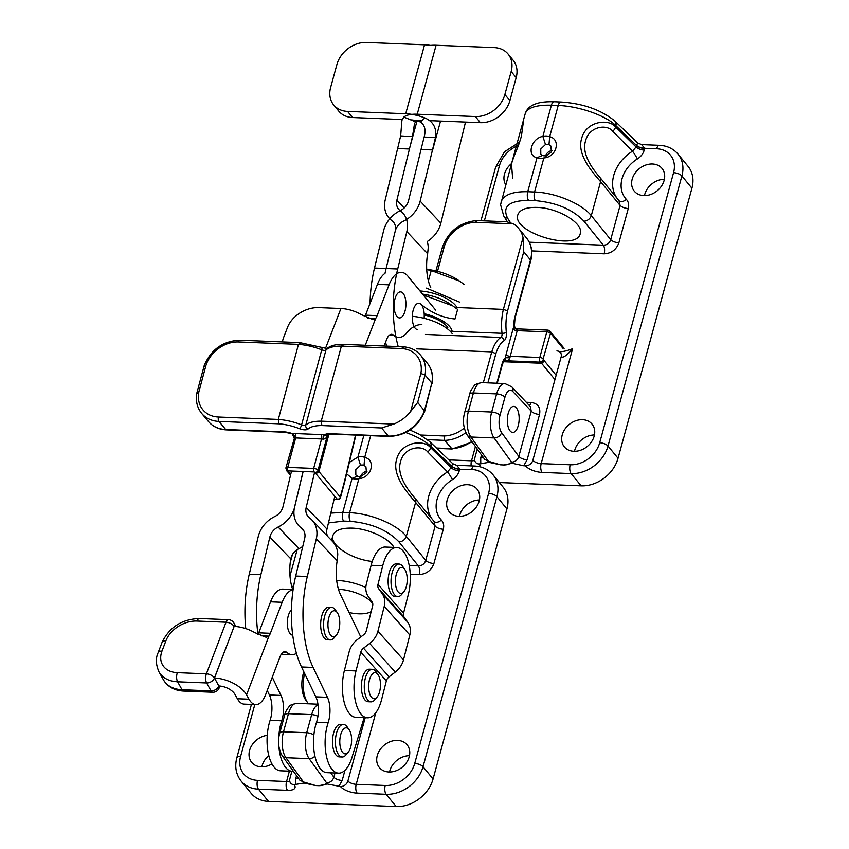 <?xml version="1.0" encoding="UTF-8"?>
<svg xmlns="http://www.w3.org/2000/svg" width="849" height="849" viewBox="0 0 849 849"><rect width="100%" height="100%" fill="white"/><g stroke="black" fill="none" stroke-linecap="round" stroke-linejoin="round"><path stroke-width="1.27" d="M303.146 471.503L294.667 506.97A26.054 21.31 136.2 0 1 278.154 527.017L278.111 527.038A13.032 10.655 136.2 0 0 269.855 537.056L260.866 574.635A78.172 35.393 92.3 0 0 257.99 634.405M292.714 589.503A32.57 14.751 -87.7 0 1 290.761 558.822L291.706 555.766A13.032 10.655 136.2 0 1 298.901 548.677L298.944 548.656A26.054 21.31 -43.8 0 0 302.764 546.459M291.536 471.036L283.057 506.503A13.032 10.655 -43.8 0 1 274.8 516.521L274.758 516.542A26.054 21.31 -43.8 0 0 258.245 536.589L249.266 574.168A78.172 35.393 92.3 0 0 245.754 628.61M272.264 677.205L281.008 695.427A19.548 8.851 -87.7 0 1 281.719 720.801A32.57 14.751 -87.7 0 0 278.684 739.246M293.34 771.221A32.57 14.751 -87.7 0 1 292.152 771.274A32.57 14.751 -87.7 0 1 278.854 746.144M267.233 690.439L269.398 694.96A19.548 8.851 -87.7 0 1 270.109 720.334A32.57 14.751 92.3 0 0 268.305 753.434A32.57 14.751 92.3 0 0 280.541 770.807L292.152 771.274M303.072 471.503L294.592 506.97A26.054 21.31 -43.8 0 0 299.007 525.956A26.054 21.31 -43.8 0 0 301.289 527.951L301.321 527.972A13.032 10.655 -43.8 0 1 302.467 528.969A13.032 10.655 -43.8 0 1 304.674 538.468L295.696 576.036A78.172 35.393 92.3 0 0 301.512 666.964L315.828 696.838A19.548 8.851 -87.7 0 1 316.539 722.202A32.57 14.751 -87.7 0 0 314.735 755.302A32.57 14.751 -87.7 0 0 326.971 772.675L338.581 773.152A32.57 14.751 92.3 0 0 352.494 755.652L364.157 717.66M360.804 636.952L340.438 594.491A32.57 14.751 -87.7 0 1 337.191 560.69L337.753 554.641A26.054 21.31 -43.8 0 0 332.649 541.588L311.859 519.949A26.054 21.31 136.2 0 1 316.284 538.935L307.306 576.503A78.172 35.393 92.3 0 0 313.111 667.431L327.438 697.305A19.548 8.851 -87.7 0 1 328.149 722.679A32.57 14.751 92.3 0 0 326.345 755.769A32.57 14.751 92.3 0 0 338.581 773.152M314.65 472.097L306.192 507.437A13.032 10.655 136.2 0 0 308.41 516.924A13.032 10.655 136.2 0 0 309.545 517.922L309.577 517.954A26.054 21.31 136.2 0 1 311.859 519.949M327.661 536.398A13.032 10.655 136.2 0 1 326.982 529.076L334.814 496.304M450.511 331.237L452.177 333.583A32.57 13.191 -164.7 0 0 412.285 316.337M336.682 580.472A32.57 13.191 15.3 0 1 337.626 580.504A32.57 13.191 15.3 0 1 365.834 587.55M424.245 314.937A26.054 10.549 15.3 0 1 447.805 327.417M349.098 612.543A26.054 10.549 -164.7 0 0 369.899 612.235A26.054 10.549 -164.7 0 0 371.183 611.545M372.764 603.841A26.054 10.549 -164.7 0 0 338.56 589.312A26.054 10.549 -164.7 0 0 338.475 589.312M293.743 585.587L291.907 586.999M360.761 652.234L386.348 680.877L381.594 699.565A32.57 14.751 -87.7 0 1 367.49 717.798A32.57 14.751 -87.7 0 1 356.007 670.933L360.761 652.234A6.516 5.264 138.2 0 1 363.51 648.169L369.655 643.436A19.548 15.791 -41.8 0 0 377.911 631.242L403.498 659.875L409.812 635.02A19.548 15.791 -41.8 0 0 407.87 622.413L404.22 617.287L378.633 588.644L382.273 593.769A19.548 15.791 138.2 0 1 384.226 606.377L377.911 631.242M377.985 584.441L403.572 613.074L408.327 594.385A32.57 14.751 -87.7 0 0 396.844 547.52A32.57 14.751 -87.7 0 0 382.729 565.742L377.985 584.441A6.516 5.264 -41.8 0 0 378.633 588.644M403.572 613.074A6.516 5.264 -41.8 0 0 404.22 617.287M403.498 659.875A19.548 15.791 138.2 0 1 395.252 672.079L389.097 676.812L363.51 648.169M386.348 680.877A6.516 5.264 138.2 0 1 389.097 676.812M382.729 565.742L371.13 565.275A32.57 14.751 -87.7 0 1 385.234 547.053L396.844 547.52M367.49 717.798L355.88 717.331A32.57 14.751 -87.7 0 1 344.397 670.466L349.151 651.767A19.548 15.791 138.2 0 1 357.397 639.573L363.552 634.84A6.516 5.264 -41.8 0 0 366.301 630.765L372.615 605.91A6.516 5.264 138.2 0 0 371.968 601.708L368.328 596.582A19.548 15.791 -41.8 0 1 366.375 583.974L371.13 565.275M238.495 341.967L298.455 344.386L278.313 419.427L278.705 423.81L218.936 421.412A32.57 25.99 -39.9 0 1 201.712 413.452C197.01 407.594 195.44 400.611 196.989 392.493L204.174 365.717C210.987 349.523 222.884 341.022 239.874 340.226A3.258 1.465 -87.9 0 0 238.495 341.967A29.312 23.39 -39.9 0 0 206.031 365.166L204.407 366.46M197.233 393.204L198.899 391.718L206.031 365.166M321.071 434.592L295.165 433.552A6.516 2.589 15 0 0 292.725 433.797L284.511 432.226A3.258 1.475 92.3 0 1 283.863 431.854A11.727 4.67 15 0 1 292.725 433.797A3.258 2.526 -107.1 0 1 294.433 438.063L285.858 468.043A3.258 1.295 15 0 1 287.747 467.385L313.652 468.425L321.559 438.986A3.258 1.475 -87.7 0 0 321.071 434.592A6.516 2.589 15 0 1 324.106 435.059A11.727 4.67 15 0 1 330.219 433.722L388.364 436.068A32.57 25.99 140.1 0 0 424.479 410.523L431.833 383.122L424.723 411.245L417.687 402.426L410.683 411.383L420.86 373.507A29.312 23.39 -39.9 0 0 401.354 348.536L341.383 346.116L321.24 421.157L321.888 425.551L381.583 427.96L393.745 424.076A32.57 25.99 -39.9 0 0 410.683 411.383M417.687 402.426L425.052 375.014A32.57 25.99 -39.9 0 0 420.51 355.105L427.291 363.202A32.57 25.99 140.1 0 1 431.833 383.122L425.052 375.014L420.86 373.507M420.51 355.105C416.052 349.958 410.141 347.188 402.755 346.785L342.847 344.376C335.61 344.248 330.219 345.713 326.695 348.759A3.258 2.897 -133.1 0 0 325.942 350.011A32.57 12.958 15 0 1 341.383 346.116L343.59 344.736M321.888 425.551A29.312 11.663 15 0 0 307.996 429.063A3.258 2.897 -133.1 0 1 305.799 425.052L325.942 350.011A3.258 1.295 15 0 1 321.729 349.841A32.57 12.958 15 0 0 298.455 344.386L300.408 343.007M327.003 348.536L299.824 342.635L239.885 340.226M328.956 434.136L318.906 471.556L316.008 473.827A11.079 4.404 15 0 1 314.915 472.331A2.611 2.282 156.4 0 0 318.014 470.357A8.469 3.375 15 0 0 318.906 471.556L340.269 497.089A2.611 2.08 140.1 0 1 337.329 499.297L316.008 473.827M294.03 437.628L292.098 433.86M323.076 439.22C325.538 438.837 327.003 437.479 327.47 435.144L318.014 470.357A3.258 1.295 15 0 0 313.652 468.425A2.611 1.178 92.3 0 0 314.045 471.938L288.129 470.898A2.611 1.178 -87.7 0 1 287.747 467.385L295.654 437.946L321.559 438.986A3.258 1.295 15 0 1 323.076 439.22L324.106 435.059L327.47 435.144A8.469 3.375 15 0 1 327.311 434.476M344.577 482.328A2.611 0.923 -166.6 0 0 344.588 482.296A2.611 0.923 -166.6 0 0 344.376 481.786L340.269 497.089A2.611 1.04 15 0 1 340.46 497.663L344.577 482.37A2.611 2.611 0 0 0 344.588 482.296L355.88 435.102M287.779 471.917L289.307 472.755A11.079 4.404 15 0 0 287.864 471.237A2.611 1.794 129.2 0 1 286.845 470.951L287.779 471.917M424.723 411.234L424.712 411.266C417.782 427.334 405.875 435.717 389.012 436.428A3.258 1.475 92.3 0 1 388.364 436.068L381.583 427.96M183.745 691.075C174.533 690.619 167.762 686.862 163.411 679.784A32.57 23.348 -29.2 0 0 182.036 689.728A6.516 2.95 -87.7 0 0 183.745 691.075L212.759 692.243A6.516 6.516 0 0 0 219.106 688.051A6.516 3.46 -159.2 0 0 218.83 685.971L218.925 685.971A13.032 6.909 -159.2 0 1 234.961 694.376L237.391 698.738A26.054 11.801 -87.7 0 0 244.204 704.129L255.814 704.596A26.054 11.801 92.3 0 0 265.716 694.429L280.053 656.755A13.032 5.901 -87.7 0 1 284.999 651.671A13.032 5.901 -87.7 0 1 286.973 652.531A32.57 14.751 92.3 0 0 291.918 654.675A32.57 14.751 92.3 0 0 296.428 653.327M212.759 692.243A6.516 2.95 -87.7 0 1 211.061 690.895A6.516 4.67 150.8 0 0 218.83 685.971L214.5 678.033A26.054 13.817 20.8 0 1 246.571 694.843L249.001 699.205A26.054 11.801 92.3 0 0 255.814 704.596M260.781 635.795L268.91 636.124L266.289 637.334L254.732 632.601A26.054 13.817 -159.2 0 0 234.144 626.413L214.404 678.033A6.516 3.46 -159.2 0 0 206.381 673.83A6.516 2.95 92.3 0 0 206.636 682.957L177.611 681.789A32.57 23.348 150.8 0 1 158.986 671.846L163.411 679.784M292.703 635.148L292.725 635.148A13.032 5.901 -87.7 0 1 292.703 635.148A13.032 5.901 -87.7 0 1 287.344 624.482A13.032 5.901 -87.7 0 1 291.409 610.049M293.096 589.673A32.57 14.751 92.3 0 0 282.155 602.291L270.364 633.301A13.032 5.901 -87.7 0 1 268.91 636.124L246.571 694.843M293.117 589.524L282.929 589.11A32.57 14.751 92.3 0 0 270.555 601.824L258.754 632.834A13.032 5.901 -87.7 0 1 258.043 634.426M287.514 619.621A13.032 5.901 -87.7 0 1 287.333 624.174M464.414 284.595L458.195 280.159A32.57 13.191 -164.7 0 0 426.707 269.366M459.585 281.093L431.228 270.566L426.718 269.589M428.395 280.923L431.228 270.566M426.431 288.108L459.617 302.138M456.985 307.529A28.93 11.706 -164.7 0 0 419.99 290.974M424.426 295.367L452.793 305.905L449.386 303.602A28.993 11.737 -164.7 0 0 422.579 294.136M452.793 305.905L457.622 309.407L455 319.001C442.987 317.781 431.929 313.101 421.804 304.961M452.114 331.301A28.993 11.737 -164.7 0 0 424.192 313.706M340.014 745.358A13.032 5.901 92.3 0 0 348.239 752.172A13.032 5.901 92.3 0 0 349.141 729.737A13.032 5.901 92.3 0 0 342.274 730.777A13.032 5.901 92.3 0 0 340.014 745.358M343.452 724.441L340.545 724.324A16.29 7.376 92.3 0 0 332.787 746.26A16.29 7.376 92.3 0 0 339.239 756.873L342.136 756.99A16.29 7.376 -87.7 0 1 335.695 746.377A16.29 7.376 -87.7 0 1 343.452 724.441A16.29 7.376 -87.7 0 1 347.103 726.85L349.141 729.737M348.239 752.172L345.968 754.888A16.29 7.376 -87.7 0 1 342.136 756.99M328.839 617.637A13.032 5.901 92.3 0 0 329.433 633.089A13.032 5.901 92.3 0 0 336.395 635.105A13.032 5.901 92.3 0 0 337.297 612.67A13.032 5.901 92.3 0 0 328.839 617.637M331.609 607.375L328.701 607.258A16.29 7.376 92.3 0 0 321.782 615.875A16.29 7.376 92.3 0 0 327.396 639.806L330.293 639.923A16.29 7.376 -87.7 0 1 324.679 615.992A16.29 7.376 -87.7 0 1 331.609 607.375A16.29 7.376 -87.7 0 1 335.259 609.784L337.297 612.67M336.395 635.105L334.124 637.822A16.29 7.376 -87.7 0 1 330.293 639.923M372.318 669.299L369.421 669.182A16.29 7.376 92.3 0 0 361.398 685.154A16.29 7.376 92.3 0 0 368.105 701.73L371.013 701.847A16.29 7.376 -87.7 0 1 364.603 681.843A16.29 7.376 -87.7 0 1 372.318 669.299A16.29 7.376 -87.7 0 1 375.969 671.697L378.007 674.594A13.032 5.901 92.3 0 0 368.912 682.713A13.032 5.901 92.3 0 0 370.695 696.106A13.032 5.901 92.3 0 0 377.105 697.018A13.032 5.901 92.3 0 0 378.007 674.594M377.105 697.018L374.844 699.735A16.29 7.376 -87.7 0 1 371.013 701.847M399.062 564.054L396.154 563.938A16.29 7.376 92.3 0 0 388.471 576.28A16.29 7.376 92.3 0 0 394.849 596.486L397.746 596.603A16.29 7.376 -87.7 0 1 391.368 576.397A16.29 7.376 -87.7 0 1 399.062 564.054A16.29 7.376 -87.7 0 1 402.713 566.463L404.75 569.35A13.032 5.901 92.3 0 0 397.141 571.865A13.032 5.901 92.3 0 0 396.462 588.665A13.032 5.901 92.3 0 0 403.848 591.785A13.032 5.901 92.3 0 0 406.936 583.592A13.032 5.901 92.3 0 0 404.75 569.35M403.848 591.785L401.588 594.502A16.29 7.376 -87.7 0 1 397.746 596.603M328.446 522.952L343.58 521.084L350.393 521.35C371.438 523.249 387.622 530.084 398.945 541.874A6.516 4.871 -39 0 0 406.321 536.366C396.833 524.364 370.355 513.327 349.586 512.711L358.904 478.645L361.027 476.31A6.516 5.179 140.7 0 1 359.201 476.501A6.516 5.179 140.7 0 1 357.514 476.162L355.837 475.016L355.784 469.741L360.517 465.21L357.907 457.091A12.661 10.05 140.7 0 1 364.72 457.367C376.372 460.254 371.554 477.86 358.904 478.645A12.661 10.05 140.7 0 1 352.091 478.38L346.625 473.806M271.945 763.92A17.914 14.231 140.7 0 1 261.227 766.849A17.914 14.231 140.7 0 1 251.697 762.402A17.914 14.231 140.7 0 1 251.442 746.006A17.914 14.231 140.7 0 1 267.244 735.351M388.916 771.996A17.914 14.231 140.7 0 1 379.376 767.549A17.914 14.231 140.7 0 1 384.226 745.178A17.914 14.231 140.7 0 1 407.096 744.838A17.914 14.231 140.7 0 1 406.607 762.434A17.914 14.231 140.7 0 1 388.916 771.996M458.863 516.309A17.914 14.231 140.7 0 1 449.323 511.851A17.914 14.231 140.7 0 1 454.173 489.491A17.914 14.231 140.7 0 1 477.053 489.151A17.914 14.231 140.7 0 1 476.554 506.747A17.914 14.231 140.7 0 1 458.863 516.309M291.886 771.263L289.859 778.692A6.516 5.179 -39.3 0 0 290.613 783.054A6.516 5.179 -39.3 0 0 294.083 784.678L303.995 783.043L315.563 785.537L303.401 781.961L299.729 780.082L282.335 755.95A6.516 5.03 -35.8 0 0 285.922 757.711L309.132 758.645L326.61 782.895C325.326 784.625 322.8 785.558 319.044 785.675L315.563 785.537M433.064 778.989L423.035 766.743L496.92 496.697A32.57 25.873 -39.3 0 0 493.099 474.888L503.128 487.135A32.57 25.873 140.7 0 1 506.938 508.933L433.064 778.989A32.57 25.873 140.7 0 1 396.186 806.55L268.496 801.403A32.57 25.873 140.7 0 1 251.155 793.316L241.127 781.069A32.57 25.873 -39.3 0 0 258.478 789.156A6.516 2.95 -87.7 0 1 257.534 780.358A26.054 20.705 -39.3 0 1 240.607 756.438L254.806 704.553M261.853 766.859A17.914 14.231 140.7 0 1 268.804 755.568M319.044 785.675L327.205 783.977L340.513 786.545A6.516 5.179 -39.3 0 0 347.888 781.038L365.219 717.702M451.562 466.005L452.814 463.713L456.624 465.316L459.765 468.998A6.516 2.706 14 0 1 451.562 466.005L451.519 466.143A6.516 2.643 15.3 0 0 459.691 469.274L459.277 470.802C458.195 474.464 455.913 477.403 452.432 479.643A29.312 23.284 -39.3 0 0 441.374 520.066C443.571 522.528 444.207 525.584 443.295 529.245L433.913 563.524A6.516 2.643 15.3 0 1 425.742 560.393L406.321 536.366L415.607 502.385C408.38 493.874 391.548 475.758 396.653 459.288C400.792 442.117 423.396 438.795 430.592 447.635L430.931 446.404C425.37 441.13 416.986 436.513 405.79 432.555M372.255 561.444C351.73 559.523 329.518 544.941 332.861 535.592C334.739 530.392 341.107 527.898 351.953 528.12C368.137 528.556 388.821 538.043 393.957 547.403M415.044 498.267A6.516 4.882 -39.2 0 1 415.607 502.385L435.123 526.115L434.019 521.35L415.044 498.267C409.069 491.295 396.186 475.482 400.569 461.697C403.965 447.158 421.868 444.388 427.726 451.933L447.529 471.938L451.106 467.672L430.592 447.635A6.516 5.136 134.1 0 1 427.726 451.933M361.027 476.31L366.46 472.628L365.919 466.759L364.019 465.348L364.72 457.367L370.652 435.696M367.001 471.312C364.019 471.736 361.897 473.424 360.623 476.395M360.517 465.21A6.516 5.179 140.7 0 1 364.019 465.348M338.783 786.471L342.179 780.486A6.516 2.643 15.3 0 1 333.859 777.196C332.638 780.772 330.219 782.672 326.61 782.895M298.434 778.278A6.516 2.643 15.3 0 1 295.739 778.618L295.823 784.741M349.353 462.387L357.907 457.091L363.839 435.42M350.393 521.35A6.516 2.95 -87.7 0 1 349.586 512.711L342.773 512.435L352.091 478.38L357.514 476.162M459.489 516.319A17.914 14.231 140.7 0 1 479.42 499.997M389.542 772.006A17.914 14.231 140.7 0 1 409.473 755.684M441.374 520.066A6.516 3.948 -43.4 0 1 434.126 521.477L434.019 521.35M343.58 521.084A6.516 2.95 -87.7 0 1 342.773 512.435L330.802 513.114M443.295 529.245A6.516 2.643 15.3 0 1 435.123 526.115L425.742 560.393C424.521 563.959 422.059 565.784 418.377 565.901A6.516 2.95 -87.7 0 1 419.183 574.54C426.4 574.126 431.313 570.454 433.913 563.524M459.277 470.802A6.516 2.643 15.3 0 1 451.106 467.672L451.519 466.143L430.931 446.404A6.516 5.147 133.8 0 0 429.764 441.629L452.814 463.713M452.432 479.643A6.516 0.658 58.4 0 0 447.529 471.938A35.828 28.463 -39.3 0 0 432.056 518.962M308.527 703.81A22.806 10.326 -87.7 0 1 307.593 702.643A22.806 10.326 -87.7 0 1 304.611 673.437M307.593 702.643L305.555 699.756A19.548 8.851 -87.7 0 1 303.846 671.846M430.751 287.641A32.57 14.751 -87.7 0 1 427.641 253.755L428.225 247.728A26.054 21.225 -43.2 0 0 427.227 241.53A26.054 21.225 -43.2 0 0 440.843 223.191L464.87 124.707A52.118 23.602 92.3 0 0 465.464 122.076M429.658 120.632L480.396 122.67L475.376 116.546L417.23 114.212A26.054 10.549 -164.7 0 0 403.816 117.077L401.906 120.367L402.139 119.518L352.568 117.523L347.549 111.399L405.705 113.745A26.054 10.549 15.3 0 1 424.882 117.926C433.245 121.534 436.789 127.997 435.526 137.305L420.159 201.139A26.054 21.225 136.8 0 1 403.572 221.111L403.519 221.133A13.032 10.613 136.8 0 0 395.231 231.108L386.104 268.528A78.172 35.393 92.3 0 0 385.011 273.357A32.57 14.751 92.3 0 0 377.423 284.373L365.505 315.17A13.032 5.901 -87.7 0 1 364.858 316.635M440.546 121.067L432.64 149.955L421.04 149.488L424.139 137.092C426.092 129.929 424.808 124.877 420.308 121.959A13.032 5.274 -164.7 0 0 410.714 119.868M347.549 111.399A26.054 20.705 140.7 0 1 333.678 104.926A26.054 20.705 140.7 0 1 330.622 87.479L336.915 64.503A26.054 20.705 140.7 0 1 366.418 42.45L424.564 44.795A26.054 10.549 15.3 0 1 430.645 45.411A26.054 10.549 -164.7 0 1 436.089 45.262L494.245 47.597A26.054 20.705 -39.3 0 1 508.116 54.071L513.125 60.194A26.054 20.705 -39.3 0 1 516.181 77.641L511.172 71.518A26.054 20.705 -39.3 0 0 508.116 54.071M421.04 149.488L408.549 200.672A13.032 10.613 -43.2 0 1 400.25 210.658L400.208 210.679A26.054 21.225 -43.2 0 0 383.621 230.641L374.494 268.061A78.172 35.393 92.3 0 0 370.047 303.443M385.573 342.221A78.172 35.393 92.3 0 0 386.603 346.137A78.172 35.393 92.3 0 1 385.573 342.221M352.568 117.523A26.054 20.705 140.7 0 1 338.698 111.049L333.678 104.926M401.906 120.367L400.664 135.893L385.255 199.738A26.054 21.225 -43.2 0 0 389.468 218.501A26.054 21.225 -43.2 0 0 391.888 220.634L391.92 220.666A13.032 10.613 -43.2 0 1 393.119 221.727A13.032 10.613 -43.2 0 1 395.231 231.108L386.104 268.528A78.172 35.393 92.3 0 0 385.011 273.357M403.816 117.077L415.543 121.768L414.471 123.805L412.476 136.625L396.865 200.205A13.032 10.613 136.8 0 0 398.966 209.586A13.032 10.613 136.8 0 0 400.176 210.658A26.054 21.225 136.8 0 1 402.628 212.812A26.054 21.225 136.8 0 1 406.841 231.575L397.703 269.006A78.172 35.393 92.3 0 0 398.213 346.604M415.543 121.768A13.032 5.274 15.3 0 1 422.25 120.325M397.746 148.543L409.356 149.01L417.029 120.951M475.376 116.546A26.054 20.705 -39.3 0 0 504.879 94.504L511.172 71.518M417.719 329.635A13.191 5.975 -87.7 0 1 412.285 316.21A13.191 5.975 -87.7 0 1 418.79 303.273A13.191 5.975 -87.7 0 1 424.107 318.311M480.396 122.67A26.054 20.705 -39.3 0 0 509.899 100.628L516.181 77.641M503.383 361.727L541.577 363.266L544.57 361.122A11.079 5.02 -87.7 0 0 543.264 359.753A2.611 2.239 123 0 1 540.537 362.162A8.469 3.831 -87.7 0 1 541.577 363.266L554.949 379.599M472.171 442L452.103 449.004L444.674 440.376L444.112 435.972L420.626 435.028M435.919 270.937L442.287 247.653C448.145 231.501 459.542 222.47 476.491 220.56L506.704 221.78L513.348 223.828L475.26 222.289A29.312 23.284 -39.3 0 0 444.176 246.985L437.522 271.319M518.675 228.445L526.677 238.219A32.57 25.873 140.7 0 1 530.498 260.017L523.748 251.782L523.026 237.614A32.57 25.873 -39.3 0 0 518.675 228.445A32.57 25.873 -39.3 0 0 513.348 223.828M455.011 307.444L503.383 309.397L507.585 310.872L523.748 251.782M477.18 220.942L475.26 222.289M416.307 348.854L491.762 351.889L495.89 353.63A29.312 13.276 -87.7 0 1 504.083 340.746A3.258 2.78 59.2 0 0 500.889 337.488A3.258 1.475 -87.7 0 0 502.035 333.317A32.57 14.751 -87.7 0 1 503.383 309.397L523.026 237.614M504.147 360.411L502.438 364.221A3.258 1.316 15.3 0 0 502.194 363.478A11.727 5.306 -87.7 0 1 505.59 357.726L509.973 357.843C508.986 360.061 507.373 361.016 505.134 360.74L540.537 362.162A3.258 1.475 -87.7 0 1 539.794 357.503L510.196 356.315L517.211 330.664L546.809 331.853L539.794 357.503A2.611 1.051 -164.7 0 1 543.116 358.819L550.587 332.978A2.611 1.804 153.1 0 0 550.587 331.704L551.797 334.686A11.079 5.02 -87.7 0 1 550.587 332.978M517.731 329.486A3.258 1.475 -87.7 0 0 517.211 330.664A3.258 1.316 -164.7 0 1 513.051 329.009A6.516 2.95 -87.7 0 1 514.091 326.674L514.409 326.037C515.29 328.223 516.298 329.168 517.434 328.892L517.731 329.486A3.258 2.377 -144.7 0 1 514.091 326.674A11.727 5.306 -87.7 0 1 514.749 317.59A3.258 1.316 15.3 0 1 514.993 318.333L530.742 260.76C532.97 252.089 531.612 244.576 526.677 238.219M513.051 329.009L506.036 354.67A6.516 2.95 -87.7 0 0 505.59 357.726L505.134 360.74A8.469 3.831 -87.7 0 0 504.348 360.432M367.808 318.12L375.661 318.439L373.104 319.606L361.504 314.746A26.054 13.987 -158.9 0 0 340.927 308.505L318.746 307.614A26.054 18.551 -28.7 0 0 287.599 327.183L283.63 337.435A26.054 18.551 -28.7 0 0 282.462 341.935M405.026 311.031A13.032 5.901 -87.7 0 1 399.486 317.919A13.032 5.901 -87.7 0 1 394.116 304.664A13.032 5.901 -87.7 0 1 400.537 291.886A13.032 5.901 -87.7 0 1 405.026 311.031M435.633 310.087L407.87 276.18A32.57 14.751 92.3 0 0 401.322 272.359A32.57 14.751 92.3 0 0 389.033 284.839L377.115 315.637A13.032 5.901 -87.7 0 1 375.661 318.439L365.272 345.278M384.098 346.031L386.709 339.292A13.032 5.901 -87.7 0 1 391.622 334.304A13.032 5.901 -87.7 0 1 393.639 335.206A32.57 14.751 92.3 0 0 398.701 337.446A32.57 14.751 92.3 0 0 406.416 333.179A65.15 29.492 -87.7 0 1 421.868 324.626M510.291 222.417L507.553 218.087C502.056 206.54 509.05 200.629 528.545 200.375L535.358 200.651C556.403 202.54 572.587 209.374 583.91 221.165A6.516 4.871 -39 0 0 591.286 215.657C581.798 203.664 555.32 192.617 534.552 192.012L543.869 157.946A12.661 10.05 140.7 0 1 537.056 157.67C526.369 155.94 531.177 138.345 542.872 136.381A12.661 10.05 140.7 0 1 549.685 136.657C561.338 139.554 556.519 157.15 543.869 157.946L551.426 151.918L550.884 146.049L548.985 144.638L549.685 136.657L558.217 105.467L551.415 105.191C536.228 104.83 527.505 107.664 525.223 113.681L525.223 113.681C526.815 108.725 530.667 105.329 536.791 103.514C538.298 103.005 543.18 101.466 554.185 101.742A6.516 2.95 92.3 0 0 551.415 105.191L542.872 136.381L545.482 144.5L540.749 149.031L540.802 154.306L542.479 155.452A6.516 5.179 140.7 0 0 544.167 155.792A6.516 5.179 140.7 0 0 545.992 155.6M504.009 464.976L512.17 463.278L523.748 465.772L527.144 459.787L539.55 414.439A6.516 2.643 15.3 0 1 531.23 411.139L530.392 406.671L511.788 386.836A6.516 5.306 136.8 0 1 512.838 391.527L531.23 411.139L518.824 456.486C517.603 460.073 515.184 461.962 511.576 462.185C510.291 463.915 507.766 464.849 504.009 464.976L500.528 464.827L488.366 461.251L484.705 459.383L467.3 435.24A6.516 5.03 -35.8 0 0 470.887 437.012L494.097 437.946L511.576 462.185M505.76 184.817A17.914 14.231 140.7 0 1 511.586 163.539M573.882 451.286A17.914 14.231 140.7 0 1 564.341 446.839A17.914 14.231 140.7 0 1 569.191 424.479A17.914 14.231 140.7 0 1 592.071 424.139A17.914 14.231 140.7 0 1 591.573 441.724A17.914 14.231 140.7 0 1 573.882 451.286M643.829 195.599A17.914 14.231 140.7 0 1 634.288 191.152A17.914 14.231 140.7 0 1 639.138 168.792A17.914 14.231 140.7 0 1 662.018 168.452A17.914 14.231 140.7 0 1 661.52 186.037A17.914 14.231 140.7 0 1 643.829 195.599M477.265 449.057L474.824 457.982A6.516 5.179 -39.3 0 0 475.589 462.344A6.516 5.179 -39.3 0 0 479.048 463.968L488.96 462.344L500.528 464.827M559.512 351.741C562.951 351.773 567.323 350.754 572.608 348.706C567.036 355.349 563.216 358.076 561.157 356.898A6.516 5.179 -39.3 0 0 560.393 352.537A6.516 5.179 -39.3 0 0 556.923 350.924M618.03 458.28L608.001 446.033L681.885 175.987A32.57 25.873 -39.3 0 0 678.064 154.178L688.093 166.425A32.57 25.873 140.7 0 1 691.914 188.234L618.03 458.28A32.57 25.873 140.7 0 1 581.151 485.84L499.371 482.55M523.748 465.772L525.478 465.836A6.516 5.179 -39.3 0 0 532.854 460.328L561.157 356.898M600.01 177.558A6.516 4.882 -39.2 0 1 600.583 181.675C593.345 173.164 576.513 155.059 581.618 138.578C585.757 121.407 608.362 118.085 615.557 126.925L615.896 125.694C605.899 115.56 578.986 106.114 558.217 105.467A6.516 2.95 92.3 0 1 560.987 102.018C582.913 103.429 600.827 109.733 614.74 120.919A6.516 5.147 133.8 0 1 615.896 125.694L636.495 145.434L636.071 146.962L615.557 126.925A6.516 5.136 134.1 0 1 612.691 131.224C606.833 123.678 588.93 126.448 585.534 140.987C581.151 154.783 594.035 170.585 600.01 177.558L618.985 200.64L620.088 205.405L610.707 239.683C609.486 243.249 607.024 245.085 603.342 245.191A6.516 2.95 -87.7 0 1 604.148 253.83C611.365 253.416 616.278 249.755 618.879 242.825A6.516 2.643 15.3 0 1 610.707 239.683L591.286 215.657L600.583 181.675L620.088 205.405A6.516 2.643 15.3 0 0 628.26 208.536L618.879 242.825M536.929 207.411C557.963 207.793 583.985 223.489 580.26 233.56C576.842 252.036 511.395 232.446 517.837 214.882C519.705 209.682 526.072 207.188 536.929 207.411M551.967 150.602C548.985 151.026 546.862 152.724 545.589 155.685M545.482 144.5A6.516 5.179 140.7 0 1 548.985 144.638M510.1 430.921A13.032 5.901 -87.7 0 1 507.638 416.159A13.032 5.901 -87.7 0 1 513.772 406.406A13.032 5.901 -87.7 0 1 519.142 419.661A13.032 5.901 -87.7 0 1 512.722 432.449A13.032 5.901 -87.7 0 1 510.1 430.921M527.144 459.787A6.516 2.643 15.3 0 1 518.824 456.486L501.6 432.597A13.032 5.901 -87.7 0 1 499.987 415.32L504.943 397.205A13.032 5.901 -87.7 0 1 512.838 391.527M483.399 457.569A6.516 2.643 15.3 0 1 480.704 457.908L480.789 464.032M535.358 200.651A6.516 2.95 -87.7 0 1 534.552 192.012L527.738 191.736L537.056 157.67L542.479 155.452M644.455 195.61A17.914 14.231 140.7 0 1 664.385 179.288M574.508 451.297A17.914 14.231 140.7 0 1 594.438 434.975M612.691 131.224L632.494 151.228L636.071 146.962A6.516 2.643 15.3 0 0 644.242 150.103C643.16 153.754 640.878 156.694 637.397 158.933A6.516 0.658 58.4 0 0 632.494 151.228A35.828 28.463 -39.3 0 0 617.021 198.252M637.397 158.933A29.312 23.284 -39.3 0 0 626.339 199.356A6.516 3.948 -43.4 0 1 619.091 200.767L618.985 200.64M525.223 113.681L511.48 163.889L512.626 178.141M528.545 200.375A6.516 2.95 -87.7 0 1 527.738 191.736C512.541 191.418 503.648 194.856 501.048 202.041L500.995 202.253M636.527 145.296L636.495 145.434A6.516 2.643 15.3 0 0 644.667 148.564L644.731 148.288A6.516 2.706 14 0 1 636.527 145.296L637.779 143.003L614.74 120.919M641.589 144.606L644.731 148.288L656.638 148.766A6.516 2.95 -87.7 0 1 659.408 145.328L641.589 144.606L637.779 143.003M298.944 548.656L278.154 527.017M298.901 548.677L278.111 527.038M290.761 558.822L269.855 537.056M249.266 574.168L260.866 574.635M270.109 720.334L281.719 720.801M269.398 694.96L281.008 695.427M303.443 530.179L301.289 527.951M303.411 530.147L301.321 527.972M337.191 560.69L316.284 538.935M326.982 529.076L306.192 507.437M307.306 576.503L295.696 576.036M313.111 667.431L301.512 666.964M327.438 697.305L315.828 696.838M328.149 722.679L316.539 722.202M384.226 606.377L409.812 635.02M407.87 622.413L382.273 593.769M356.007 670.933L344.397 670.466M395.252 672.079L369.655 643.436M334.071 499.445L337.838 499.594A2.611 1.178 -87.7 0 1 337.329 499.297L334.135 499.17M393.745 424.076L321.24 421.157A32.57 12.958 15 0 0 305.799 425.052A3.258 1.295 15 0 1 301.586 424.882A3.258 0.87 112 0 1 299.57 428.724A6.516 2.589 15 0 0 307.996 429.063M403.392 347.156L401.354 348.536M321.707 347.772A3.258 0.87 112 0 1 321.729 349.841L301.586 424.882A32.57 12.958 15 0 0 278.313 419.427L218.448 417.018A3.258 1.475 -87.7 0 0 218.936 421.412L225.717 429.509A3.258 1.475 92.3 0 0 226.365 429.881C218.925 429.498 212.972 426.729 208.493 421.56A32.57 25.99 -39.9 0 0 225.717 429.509L283.863 431.854M278.705 423.81A29.312 11.663 15 0 1 299.57 428.724M198.899 391.718A29.312 23.39 -39.9 0 0 218.448 417.018M344.577 482.37A2.611 1.04 15 0 0 344.376 481.786L355.54 435.081M294.433 438.063A3.258 1.295 15 0 1 295.654 437.946A3.258 1.475 -87.7 0 0 295.165 433.552M314.045 471.938L314.915 472.331M290.719 474.442L289.307 472.755M330.219 433.722A3.258 1.475 92.3 0 0 330.866 434.094L389.012 436.428M249.001 699.205L237.391 698.738M234.144 626.413L214.5 678.033M270.364 633.301L258.754 632.834M286.973 652.531L282.961 652.372M282.155 602.291L270.555 601.824M197 621.044A6.516 2.95 92.3 0 1 199.483 618.507C181.941 619.144 169.46 627.114 162.053 642.406A6.516 3.46 20.8 0 1 165.937 640.751L162 651.077A26.054 18.678 -29.2 0 0 177.367 672.663L206.381 673.83L226.025 622.211A6.516 3.46 20.8 0 1 234.037 626.413A6.516 4.67 150.8 0 0 233.921 623.007A6.516 6.516 0 0 0 228.498 619.674A6.516 2.95 92.3 0 0 226.025 622.211L197 621.044A26.054 18.678 -29.2 0 0 165.937 640.751M214.404 678.033A6.516 4.67 150.8 0 1 206.636 682.957L211.061 690.895L182.036 689.728L177.611 681.789A6.516 2.95 92.3 0 1 177.367 672.663M162 651.077A6.516 3.46 -159.2 0 0 158.126 652.732C155.547 658.251 155.834 664.618 158.986 671.846M419.183 574.54L410.237 574.179M289.987 575.93L297.182 549.643M289.392 771.168L286.559 781.526L257.534 780.358M459.691 469.274L471.673 469.476A26.054 20.705 -39.3 0 1 488.599 493.396L414.726 763.453A26.054 20.705 -39.3 0 1 385.223 785.495L356.209 784.327L375.767 712.82M294.083 784.678A13.032 5.274 -164.7 0 1 287.493 790.334A6.516 2.95 -87.7 0 1 286.559 781.526A6.516 2.643 -164.7 0 0 289.7 780.953M488.599 493.396A6.516 2.643 15.3 0 1 496.92 496.697L506.938 508.933M396.186 806.55L386.157 794.303A32.57 25.873 -39.3 0 0 423.035 766.743A6.516 2.643 15.3 0 0 414.726 763.453M347.888 781.038A6.516 2.643 -164.7 0 0 356.209 784.327A6.516 2.95 92.3 0 0 357.142 793.136L386.157 794.303A6.516 2.95 92.3 0 1 385.223 785.495M268.496 801.403L258.478 789.156L287.493 790.334M398.945 541.874L418.377 565.901L409.197 565.53M303.401 781.961L285.922 757.711A19.548 8.851 92.3 0 1 283.502 731.796A6.516 2.643 15.3 0 0 279.724 733.143L284.68 715.017A6.516 2.643 15.3 0 1 288.458 713.68L283.502 731.796L306.712 732.729L311.668 714.614L288.458 713.68A19.548 8.851 92.3 0 1 296.768 703.333L317.94 704.192M317.908 716.323A6.516 2.643 15.3 0 0 311.668 714.614A19.548 8.851 -87.7 0 1 318.014 704.67M296.556 775.668L295.739 778.618M330.717 772.834L333.859 777.196L335.005 773.004M313.875 735.001A6.516 2.643 15.3 0 0 306.712 732.729A19.548 8.851 -87.7 0 0 309.132 758.645A6.516 5.03 -35.8 0 0 314.926 756.151M342.179 780.486L344.959 770.33M340.513 786.545A13.032 5.274 -164.7 0 0 357.142 793.136M251.431 704.415L236.829 757.775A6.516 2.643 15.3 0 1 240.607 756.438M471.673 469.476A6.516 2.95 -87.7 0 1 474.442 466.027L456.624 465.316M424.139 137.092L435.526 137.305M424.882 117.926L420.308 121.959M405.705 113.745L424.564 44.795M440.843 223.191L420.159 201.139M374.494 268.061L397.703 269.006M412.476 136.625L400.664 135.893M417.23 114.212L436.089 45.262M427.641 253.755L406.841 231.575M404.166 207.984L396.865 200.205M509.899 100.628L504.879 94.504M471.779 441.459A32.57 25.873 -39.3 0 1 451.424 448.622L436.428 448.017M465.804 432.661A32.57 25.873 -39.3 0 1 444.674 440.376L427.556 439.686M507.585 310.872A29.312 13.276 -87.7 0 0 506.365 332.394A3.258 0.976 173.2 0 1 502.035 333.317L450.172 331.227M442.531 248.396L444.176 246.985M506.365 332.394A6.516 2.95 -87.7 0 1 504.083 340.746M425.445 334.442L500.889 337.488A32.57 14.751 -87.7 0 0 491.762 351.889L483.336 382.697M495.89 353.63L487.888 382.878M444.112 435.972A29.312 23.284 -39.3 0 0 464.276 428.045M509.973 357.843A3.258 1.475 -87.7 0 1 510.196 356.315A3.258 1.316 -164.7 0 1 506.036 354.67M550.587 331.704L548.189 330.134A3.258 1.475 -87.7 0 0 546.809 331.853A2.611 1.051 15.3 0 1 550.131 333.169M562.961 348.313L551.797 334.686M543.264 359.753L543.116 358.819M556.137 375.247L544.57 361.122M514.749 317.59L530.498 260.017A3.258 1.316 15.3 0 1 530.742 260.76M502.194 363.478L496.792 383.239M340.927 308.505L325.4 348.642M377.115 315.637L365.505 315.17M393.639 335.206L389.532 335.037M389.033 284.839L377.423 284.373M539.55 414.439C540.749 407.435 537.937 403.434 531.081 402.458A6.516 2.95 -87.7 0 1 529.341 405.557M626.339 199.356C628.536 201.818 629.173 204.874 628.26 208.536M604.148 253.83L531.707 250.911M518.41 145.444A26.054 20.705 -39.3 0 0 499.456 165.672L484.354 220.878M475.429 446.521L471.524 460.816L448.834 459.903M656.638 148.766A26.054 20.705 -39.3 0 1 673.565 172.687L599.691 442.743A26.054 20.705 -39.3 0 1 570.188 464.785L541.174 463.618L572.608 348.706M644.667 148.564L644.242 150.103M471.163 465.899A6.516 2.95 -87.7 0 1 471.524 460.816A6.516 2.643 -164.7 0 0 474.665 460.254M673.565 172.687A6.516 2.643 15.3 0 1 681.885 175.987L691.914 188.234M581.151 485.84L571.122 473.593A32.57 25.873 -39.3 0 0 608.001 446.033A6.516 2.643 15.3 0 0 599.691 442.743M532.854 460.328A6.516 2.643 -164.7 0 0 541.174 463.618A6.516 2.95 92.3 0 0 542.108 472.426L571.122 473.593A6.516 2.95 92.3 0 1 570.188 464.785M583.91 221.165L603.342 245.191L529.277 242.209M488.366 461.251L470.887 437.012A19.548 8.851 92.3 0 1 468.468 411.086A6.516 2.643 15.3 0 0 464.69 412.434L469.646 394.318A6.516 2.643 15.3 0 1 473.424 392.97L468.468 411.086L491.677 412.02L496.633 393.904L473.424 392.97A19.548 8.851 92.3 0 1 481.733 382.623L504.943 383.568A19.548 8.851 -87.7 0 0 496.633 393.904A6.516 2.643 15.3 0 1 504.943 397.205M481.521 454.958L480.704 457.908M499.987 415.32A6.516 2.643 15.3 0 0 491.677 412.02A19.548 8.851 -87.7 0 0 494.097 437.946A6.516 5.03 -35.8 0 0 501.6 432.597M531.081 402.458L526.253 402.267M525.478 465.836A13.032 5.274 -164.7 0 0 542.108 472.426M480.046 466.812A13.032 5.274 -164.7 0 0 479.048 463.968M507.553 218.087A6.516 5.179 147.7 0 1 503.744 215.996L500.581 204.736L511.491 163.889C515.322 151.504 517.561 149.679 521.435 136.095L523.748 119.083M519.63 142.038L504.508 151.78L495.678 167.02A6.516 2.643 15.3 0 1 499.456 165.672M303.995 531.145L299.007 525.956M331.545 540.431L332.861 535.592M369.899 612.235L371.151 611.673M337.838 499.594A2.611 2.611 0 0 0 340.46 497.663M285.858 468.043L286.845 470.951M287.896 472.086L290.538 475.228M432.088 383.822C433.51 375.842 431.918 368.965 427.291 363.202M327.353 434.062L327.035 434.614L330.866 434.094M226.365 429.881L284.511 432.226M201.712 413.452L208.493 421.56M281.284 654.25L291.918 654.675M199.483 618.507L228.498 619.674M162.053 642.406L158.126 652.732M233.921 623.007L235.895 626.53M219.88 686.034L219.106 688.051M284.68 715.017C285.02 712.725 286.516 709.902 289.169 706.538C289.074 705.561 291.6 704.49 296.768 703.333M282.335 755.95C278.334 748.818 277.464 741.219 279.724 733.143M434.2 521.562L419.629 503.871M410.046 430.04L419.183 434.232L429.764 441.629M292.459 554.429L290.231 562.611M236.829 757.775C234.536 766.615 235.969 774.373 241.127 781.069M493.099 474.888C488.377 469.359 482.168 466.409 474.442 466.027M564.118 348.366L551.457 332.904M548.189 330.134L517.434 328.892M514.409 326.037L514.993 318.333M452.061 449.004L436.821 448.389M497.227 383.249L502.438 364.221M469.646 394.318C469.985 392.015 471.482 389.192 474.135 385.839C474.039 384.852 476.565 383.78 481.733 382.623M467.3 435.24C463.299 428.108 462.429 420.51 464.69 412.434M619.165 200.852L604.594 183.161M511.788 386.836L504.943 383.568M507.437 221.822L503.744 215.996M495.678 167.02L480.98 220.74M678.064 154.178C673.342 148.66 667.134 145.699 659.408 145.328M560.987 102.018L554.185 101.742"/></g></svg>
